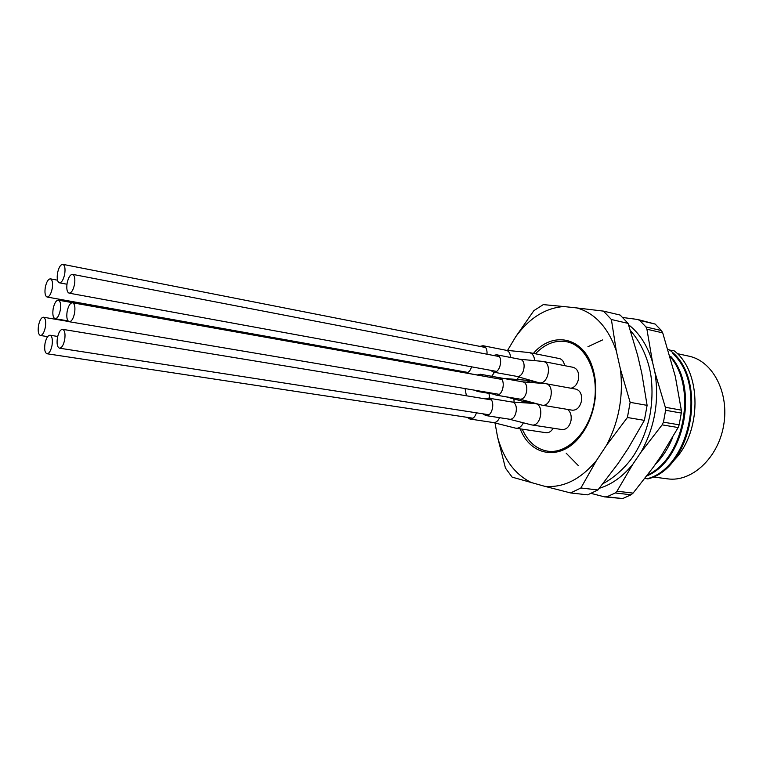 <?xml version="1.0" encoding="UTF-8"?>
<svg xmlns="http://www.w3.org/2000/svg" width="763" height="763" viewBox="0 0 763 763"><rect width="100%" height="100%" fill="white"/><g stroke="black" fill="none" stroke-linecap="round" stroke-linejoin="round"><path stroke-width="1.14" d="M507.548 350.427L515.731 336.731C529.331 318.037 545.354 307.975 563.79 306.545L576.952 307.956C594.93 313.107 608.044 327.394 616.285 350.837L620.386 368.987C623.59 395.863 618.993 421.252 606.595 445.172L596.418 460.614C580.529 479.479 563.294 488.043 544.715 486.308L512.145 477.142L505.459 468.101L497.6 437.228L495.015 422.979M563.79 306.545L543.294 304.609L533.881 310.636L515.731 336.731M603.504 311.123L620.176 315.071L628.092 323.388L611.382 319.506L603.504 311.123L576.952 307.956M628.092 323.388L637.639 355.367L641.807 373.269L647.1 405.363L630.152 402.339L620.386 368.987M616.285 350.837L611.382 319.506M630.152 402.339L627.405 417.514L644.382 420.365L647.1 405.363M644.382 420.365L628.207 448.339L618.049 463.542L597.934 489.96L580.891 487.986L596.418 460.614M606.595 445.172L627.405 417.514M580.891 487.986L570.61 492.946L587.634 494.844L597.934 489.96M544.715 486.308L570.61 492.946M533.404 353.393C552.393 330.932 583.094 336.645 592.479 367.385C596.008 378.562 596.666 390.599 594.434 403.503C592.088 415.959 587.472 426.698 580.595 435.73C561.349 461.529 530.476 456.484 520.223 428.854M531.945 482.845C515.235 474.815 503.79 459.612 497.6 437.228M672.766 353.66C707.406 384.743 689.199 468.558 647.005 478.773L647.93 478.887C692.918 468.129 708.751 376.455 668.913 349.616L668.102 349.444M647.596 474.958C683.419 458.811 697.649 388.644 670.391 356.912M646.881 475.902C684.058 460.995 699.261 388.157 670.658 356.283M655.274 464.39C662.646 457.066 668.493 447.948 672.813 437.046M647.005 478.773L645.002 478.344M652.947 476.951L667.587 478.849C691.659 482.359 718.126 458.096 723.648 425.401C729.485 392.764 712.766 360.994 688.913 356.168L677.201 353.603M669.494 350.074L674.101 350.78C702.198 371.753 702.17 433.794 672.708 461.548M628.588 324.771C639.585 333.278 647.577 345.782 652.556 362.291L654.912 372.296C659.432 400.499 654.816 427.118 641.044 452.144L632.88 464.152C622.904 476.474 611.726 484.524 599.356 488.291M679.156 424.819L681.302 413.06L665.613 410.275L663.448 422.168L679.156 424.819L678.145 427.538L661.635 455.139L653.5 466.966L633.09 493.098L631.096 494.777L615.302 492.965L606.881 496.799L622.656 498.563L631.096 494.777M661.454 330.57L655.159 324.065L639.699 320.412L645.975 326.965L661.454 330.57L662.713 332.878L675.312 376.436L681.321 410.141L681.302 413.06M622.656 498.563L604.582 496.885L591.182 493.413M622.799 317.513L637.591 319.459L655.159 324.065M654.912 372.296L665.326 407.27L681.321 410.141M662.713 332.878L646.919 329.225L652.556 362.291M632.88 464.152L616.981 491.219L633.09 493.098M678.145 427.538L662.122 424.867L641.044 452.144M604.582 496.885L606.881 496.799M615.302 492.965L616.981 491.219M646.919 329.225L645.975 326.965M639.699 320.412L637.591 319.459M662.122 424.867L663.448 422.168M665.613 410.275L665.326 407.27M602.56 339.936L587.939 346.717M566.203 453.222L578.278 465.544M547.891 451.21L548.072 451.238C560.032 452.564 570.991 447.089 580.967 434.815C595.083 414.452 598.936 392.306 592.527 368.376C587.281 353.45 578.802 344.599 567.1 341.814L566.928 341.776M522.245 429.159C527.958 441.901 536.446 449.245 547.71 451.191C567.262 454.214 589.198 432.163 594.158 402.883C599.375 373.641 586.165 345.486 566.747 341.738L564.897 341.414C554.281 340.26 544.458 344.39 535.416 353.794M45.294 287.365C44.521 292.897 45.131 296.12 47.125 297.045C49.318 296.874 51.016 294.032 52.218 288.528C52.981 282.997 52.38 279.763 50.406 278.838C48.193 279.02 46.495 281.852 45.294 287.365M38.512 325.563C37.73 331.237 38.36 334.537 40.41 335.482C42.547 335.3 44.197 332.525 45.36 327.155C46.133 321.471 45.503 318.171 43.472 317.236C41.316 317.418 39.666 320.193 38.512 325.563M45.007 343.579C44.206 349.406 44.874 352.792 47.01 353.755C49.194 353.574 50.863 350.789 52.027 345.401C52.819 339.573 52.151 336.178 50.024 335.224C47.831 335.405 46.161 338.19 45.007 343.579M57.397 337.866C56.596 343.76 57.301 347.203 59.495 348.186C61.765 348.004 63.501 345.162 64.693 339.649C65.494 333.746 64.798 330.303 62.604 329.33C60.325 329.511 58.589 332.353 57.397 337.866M53.162 308.71C52.37 314.413 53.029 317.742 55.127 318.705C57.368 318.533 59.094 315.672 60.296 310.131C61.088 304.427 60.43 301.099 58.35 300.145C56.09 300.317 54.364 303.178 53.162 308.71M518.563 376.903L517.304 379.516M471.572 366.822C470.552 370.189 468.892 372.268 466.594 373.069M463.399 372.497L462.359 371.438M494.481 372.315L491.706 376.283M526.308 380.241L530.237 382.425M526.384 400.937L522.645 401.29M477.266 374.976L480.356 374.242L483.055 376.064M479.755 391.057L477.371 391.419L475.235 390.294M480.356 374.242L504.162 378.534M534.653 403.493L535.407 403.579C544.648 404.838 540.996 426.927 531.868 424.953L531.277 424.829M567.472 409.397C570.524 411.715 571.706 415.454 571.01 420.585C569.484 426.67 566.518 429.664 562.112 429.579L531.868 424.953M485.335 398.896L488.616 398.143C495.826 399.135 492.831 417.103 485.716 415.539L482.969 413.823M511.725 401.977L512.154 402.034C519.412 403.036 516.465 420.737 509.293 419.183L509.007 419.125M523.399 422.807C521.453 426.66 518.964 428.463 515.922 428.215L515.359 428.1M553.185 428.215C551.239 431.476 548.874 432.983 546.079 432.716L515.922 428.215M476.436 412.812C475.034 417.075 472.86 419.145 469.932 419.03L467.252 417.351M499.546 417.676C498.029 421.109 495.988 422.74 493.423 422.568L493.146 422.511M513.909 398.925L514.1 402.13M465.048 388.577L466.403 395.778M488.911 393.365L489.894 398.353M67.134 311.495C66.333 317.332 67.03 320.746 69.223 321.728C71.569 321.566 73.362 318.648 74.602 312.983C75.394 307.146 74.707 303.741 72.523 302.758C70.167 302.921 68.365 305.839 67.134 311.495M67.125 283.178C66.333 288.862 66.991 292.191 69.109 293.154C71.464 292.992 73.267 290.054 74.526 284.322C75.308 278.638 74.65 275.319 72.552 274.346C70.177 274.508 68.374 277.455 67.125 283.178M57.53 273.068C56.758 278.619 57.378 281.871 59.409 282.815C61.698 282.653 63.453 279.744 64.702 274.079C65.475 268.528 64.845 265.276 62.833 264.341C60.535 264.503 58.761 267.412 57.53 273.068M545.183 383.617L545.803 383.684C555.273 384.829 551.372 407.28 542.073 405.163L541.463 405.019M575.941 389.14L575.951 389.14C580.328 390.589 582.159 394.557 581.463 401.052C579.88 407.28 576.828 410.332 572.288 410.198L542.073 405.163M495.816 378.343L499.012 377.618C506.422 378.496 503.237 396.779 495.969 395.1L493.213 393.336M499.012 377.618L522.541 381.834C529.999 382.73 526.861 400.747 519.546 399.059L495.969 395.1M542.588 361.385L543.189 361.462C552.546 362.721 548.32 384.991 539.155 382.759L538.564 382.616M573.051 367.289L573.223 367.327C577.457 368.767 579.231 372.659 578.526 378.992C577.305 384.275 574.768 387.356 570.924 388.233M493.394 355.444L496.56 354.757C503.866 355.711 500.442 373.86 493.289 372.096L490.59 370.303M519.87 359.268L519.985 359.287C527.347 360.26 523.971 378.133 516.761 376.369L516.475 376.312M528.864 352.525L529.436 352.601C532.498 353.45 534.253 356.13 534.682 360.651M559.126 358.515L559.336 358.553C562.188 359.297 563.933 361.652 564.572 365.639M479.946 346.392L483.027 345.715C485.955 346.679 487.28 349.511 487.023 354.213M506.184 350.293L506.336 350.322C508.94 351.085 510.313 353.46 510.466 357.446M592.527 368.376L592.479 367.385M580.967 434.815L580.595 435.73M603.352 483.437C615.483 477.094 627.348 465.192 633.462 455.873C641.34 443.675 646.843 430.008 649.971 414.853C652.155 402.53 652.584 390.313 651.259 378.2C649.561 363.779 643.19 345.153 630.696 330.884M47.125 297.045L467.929 372.439M50.406 278.838L57.511 280.183M40.41 335.482L47.659 336.636M43.472 317.236L68.613 321.49M47.01 353.755L472.984 418.219M50.024 335.224L57.692 336.454M59.495 348.186L488.854 414.738M62.604 329.33L491.219 399.86M55.127 318.705L67.993 320.88M58.35 300.145L482.998 375.997M523.218 401.424L536.131 403.579M526.89 380.308L536.732 382.091M477.371 391.419L494.1 394.242M505.936 396.77L522.855 401.348M503.58 378.41L526.518 380.26M535.254 403.56L537.333 403.904M485.716 415.539L509.293 419.183M488.482 398.124L512.021 402.015M509.121 419.154L531.487 424.886M511.839 401.987L534.873 403.503M469.932 419.03L493.423 422.568M493.251 422.54L515.559 428.148M69.223 321.728L499.164 394.337M72.523 302.758L501.758 379.411M69.109 293.154L496.446 371.381M72.552 274.346L499.24 356.569M59.409 282.815L66.953 284.227M62.833 264.341L485.63 347.518M545.803 383.684L575.951 389.14M519.365 399.03L541.682 405.077M522.359 381.805L545.402 383.636M539.155 382.759L542.884 383.436M543.189 361.462L573.223 367.327M493.289 372.096L516.761 376.369M496.56 354.757L519.985 359.287M516.58 376.34L538.773 382.673M519.813 359.259L542.808 361.404M529.436 352.601L559.336 358.553M483.027 345.715L506.336 350.322M506.174 350.293L529.064 352.544"/></g></svg>
